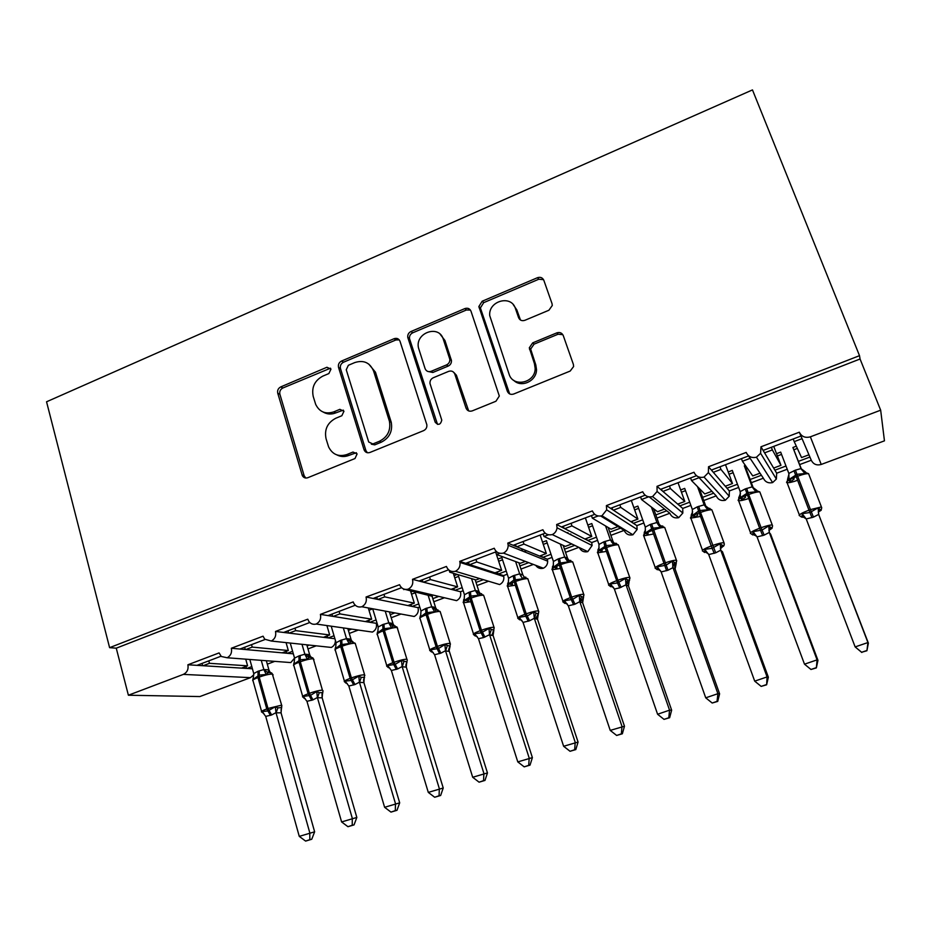 <?xml version="1.0" encoding="UTF-8"?>
<svg xmlns="http://www.w3.org/2000/svg" width="931" height="931" viewBox="0 0 931 931"><rect width="100%" height="100%" fill="white"/><g stroke="black" fill="none" stroke-linecap="round" stroke-linejoin="round"><path stroke-width="1.4" d="M330.971 369.107L326.921 367.268L280.731 386.912C278.194 388.297 277.205 390.392 277.752 393.219L302.342 475.625C303.599 477.778 305.438 478.476 307.824 477.708L355.002 458.529L357.108 453.897L353.012 452.047L346.867 454.549C338.57 457.109 332.483 454.561 328.596 446.892L326.059 438.745C324.221 429.528 327.444 422.697 335.742 418.263L341.84 415.726L343.958 411.246L339.873 409.337L333.787 411.874C325.524 414.493 319.484 411.991 315.679 404.38L313.223 396.455C311.408 387.354 314.608 380.581 322.824 376.112L328.864 373.564L330.971 369.107M330.505 368.187L282.861 387.994C280.336 389.367 279.347 391.462 279.894 394.279L304.146 475.694L305.764 478.034M356.364 452.699L348.822 455.434L346.867 454.549M343.353 410.129L335.777 412.887L333.787 411.874M548.883 310.256L552.281 305.496L552.025 303.622L543.82 280.289C542.552 277.624 540.434 276.763 537.466 277.706L482.188 301.225L478.86 306.543L507.337 391.253C508.582 393.988 510.7 394.919 513.668 394.034L570.191 371.062L573.624 366.5L573.368 364.347L563.255 335.579C561.963 332.856 559.81 331.96 556.808 332.879L532.695 342.864L529.297 347.81L534.441 363.684L535.162 368.397C535.418 383.025 512.934 387.843 509.059 374.099L489.718 315.586C488.286 300.888 511.305 294.475 515.437 308.533L518.579 317.657C519.835 320.334 521.942 321.218 524.898 320.299L548.883 310.256M109.602 647.662L859.511 355.665L752.469 89.911L46.55 401.785L109.602 647.662L116.259 648.174L128.385 695.224L183.349 674.393C187.154 672.473 188.667 669.273 187.887 664.781L219.099 652.91L221.299 656.483L227.199 657.763C230.772 655.692 232.145 652.526 231.342 648.255L263.066 636.187L264.741 639.213L271.328 641.04C274.959 638.945 276.356 635.745 275.506 631.451L307.765 619.185L308.883 621.501C310.814 623.933 313.247 624.771 316.203 624.038C319.892 621.92 321.288 618.696 320.415 614.379L353.21 601.903L353.803 603.335C355.7 606.407 358.377 607.547 361.833 606.756C365.58 604.603 366.989 601.345 366.069 597.004L399.562 584.726C401.331 588.543 404.217 590.021 408.232 589.172C412.037 586.984 413.457 583.714 412.503 579.338L446.426 566.444C448.148 570.552 451.139 572.169 455.422 571.285C458.902 569.388 460.426 566.432 459.995 562.417L459.739 561.381L494.245 548.254C496.014 552.386 499.074 554.003 503.438 553.095C506.557 551.466 508.14 548.859 508.175 545.287L507.779 543.099L542.889 529.751C544.705 533.905 547.835 535.511 552.281 534.592C555.062 533.184 556.657 530.914 557.041 527.784L556.657 524.514L592.372 510.921C594.257 515.099 597.458 516.705 601.973 515.762L606.663 509.851L606.395 505.591L642.739 491.766C644.683 495.955 647.953 497.573 652.561 496.595L657.1 491.463L657.007 486.343L694.002 472.261C696.004 476.474 699.344 478.092 704.045 477.091L708.386 472.611L708.526 466.745L746.197 452.419C748.245 456.644 751.666 458.25 756.449 457.226L760.592 453.292L760.976 446.787L799.322 432.205C801.603 436.674 805.292 438.21 810.366 436.825L880.668 410.187L884.45 440.84L821.223 464.453C816.65 465.686 813.333 464.278 811.273 460.24L808.946 454.782L801.556 457.563L794.224 441.631L802.068 438.652L799.531 432.694M400.027 341.316C398.864 338.686 396.874 337.813 394.069 338.709L341.549 361.042C338.954 362.45 337.953 364.58 338.535 367.419L364.033 449.743C365.196 452.373 367.163 453.292 369.933 452.466L423.593 430.646C426.049 429.424 427.131 427.445 426.84 424.722L400.027 341.316M410.967 331.517L464.848 308.592C467.734 307.684 469.783 308.545 470.993 311.198L499.319 396.024L495.932 401.249L472.238 410.885C469.317 411.746 467.234 410.815 466.024 408.092L454.805 374.076C453.595 371.388 451.547 370.48 448.661 371.364L433.252 377.765C430.855 378.975 429.773 380.919 430.006 383.572L441.783 420.137C440.538 424.839 438.338 425.537 435.196 422.232L407.778 337.406C407.487 334.741 408.546 332.774 410.967 331.517L412.712 332.809L466.419 309.988L464.848 308.592M756.449 457.226L772.625 482.595L776.361 479.058L776.698 473.204L774.906 470.19L785.997 466.024M798.437 461.357L809.912 457.051M776.698 473.204L787.23 469.247M799.682 464.581L811.273 460.24M774.906 470.19L773.638 468.06L780.958 465.314L772.358 449.917L764.584 452.862L760.976 446.787M773.638 468.06L764.584 452.862M771.357 447.287L772.358 449.917M780.958 465.314L773.742 446.38M763.129 450.406L800.963 436.045M704.045 477.091L725.307 500.273L729.229 496.246L729.345 490.951L726.971 488.193L737.457 484.26M750.118 479.5L761.407 475.264L760.022 473.181L752.748 475.916L742.426 461.264L750.142 458.343L748.163 455.364M729.345 490.951L738.644 487.46M751.329 482.712L763.362 478.197L761.407 475.264M726.971 488.193L725.284 486.238L732.488 483.526L720.943 469.41L713.309 472.308L708.526 466.745M725.284 486.238L713.309 472.308M719.977 466.792L720.943 469.41M732.488 483.526L725.493 464.697M711.377 470.062L748.547 455.946M652.561 496.595L678.734 517.659L682.83 513.051L682.737 508.419L679.805 505.905L689.696 502.181M702.579 497.352L713.681 493.186L711.889 491.277L704.744 493.965L691.535 480.559L699.111 477.684L698.238 476.765M682.737 508.419L690.86 505.382M703.755 500.541L716.218 495.874L713.681 493.186M679.805 505.905L677.733 504.113L684.809 501.46L670.413 488.566L662.919 491.405L657.007 486.343M677.733 504.113L662.919 491.405M669.482 485.959L670.413 488.566M684.809 501.46L678.024 482.724M660.533 489.357L696.493 475.706M601.973 515.762L632.905 534.79L637.141 529.46L636.885 525.619L633.394 523.327L642.716 519.824M655.808 514.913L666.736 510.805L664.548 509.071L657.519 511.724L641.506 499.516L648.651 496.817M636.885 525.619L643.845 523.001M656.949 518.09L669.831 513.26L666.736 510.805M633.394 523.327L630.939 521.709L637.91 519.091L620.756 507.395L613.389 510.188L606.395 505.591M630.939 521.709L613.389 510.188M619.848 504.8L620.756 507.395M637.91 519.091L631.323 500.447M610.561 508.326L645.16 495.199M552.281 534.592L587.787 551.641L592.104 545.496L591.744 542.54L587.729 540.48L596.492 537.187M609.793 532.195L620.535 528.156L617.975 526.585L611.05 529.192L592.349 518.16L598.144 515.96M591.744 542.54L597.586 540.341M610.887 535.36L624.166 530.379L620.535 528.156M587.729 540.48L584.889 539.026L591.755 536.442L571.948 525.899L564.698 528.645L556.657 524.514M584.889 539.026L564.698 528.645M571.064 523.327L571.948 525.899M591.755 536.442L585.366 517.892M561.451 526.969L594.734 514.343M503.438 553.095L543.378 568.224C546.218 566.758 547.649 564.407 547.672 561.172L547.3 559.194L542.785 557.355L551.012 554.271M564.489 549.209L574.718 545.368M547.3 559.194L552.06 557.413M565.559 552.351L578.873 547.358M542.785 557.355L539.584 556.051L546.334 553.514L523.955 544.088L516.833 546.788L507.779 543.099M539.584 556.051L516.833 546.788M523.106 541.528L523.955 544.088M546.334 553.514L540.143 535.057M468.817 309.604L468.444 308.498M513.179 545.298L545.182 533.149M455.422 571.285L499.656 584.563C502.821 582.853 504.206 580.176 503.787 576.545L503.555 575.602L498.539 573.973L506.243 571.075M519.905 565.943L528.668 562.661M503.555 575.602L507.267 574.206M520.941 569.074L533.347 564.43M498.539 573.973L494.989 572.821L501.634 570.319L476.777 561.975L469.771 564.628L459.739 561.381M494.989 572.821L469.771 564.628M475.95 559.426L476.777 561.975M501.634 570.319L495.629 551.955L496.502 554.504L520.324 563.302L525.363 561.405M465.709 563.313L496.479 551.641M408.232 589.172L456.609 600.646C460.077 598.68 461.357 595.712 460.473 591.744L454.98 590.324L462.172 587.624M476.02 582.422L483.364 579.676M460.473 591.744L463.161 590.743M477.021 585.541L488.542 581.223M454.98 590.324L451.093 589.323L457.633 586.867L430.378 579.571L423.477 582.178L412.503 579.338M451.093 589.323L423.477 582.178M429.575 577.034L430.378 579.571M457.633 586.867L453.304 573.252M419.043 581.037L448.602 569.807M361.833 606.756L414.202 616.485C417.623 614.53 418.903 611.597 418.042 607.652L412.096 606.43L418.787 603.916M432.81 598.656L438.769 596.41M418.042 607.652L419.753 607.012M433.776 601.752L444.436 597.76M412.096 606.43L407.883 605.569L414.318 603.148L384.736 596.864L377.963 599.436L366.069 597.004M407.883 605.569L377.963 599.436M383.968 594.35L384.736 596.864M414.318 603.148L410.618 591.232M373.156 598.458L401.552 587.682M316.203 624.038L372.447 632.079C375.821 630.159 377.09 627.238 376.264 623.316L369.863 622.292L376.077 619.953M390.264 614.635L394.895 612.889M376.264 623.316L377.008 623.037M391.206 617.718L401.028 614.029M369.863 622.292L365.336 621.571L371.667 619.185L339.85 613.89L333.182 616.415L320.415 614.379M365.336 621.571L333.182 616.415M339.105 611.388L339.85 613.89M371.667 619.185L368.478 608.595M328.015 615.589L355.281 605.243M334.904 638.724L328.271 637.91L334.02 635.745M348.357 630.368L351.697 629.112M349.276 633.429L358.295 630.054M328.271 637.91L323.429 637.316L329.679 634.965L295.686 630.636L289.122 633.115L275.506 631.451M323.429 637.316L289.122 633.115M294.964 628.134L295.686 630.636M329.679 634.965L326.909 625.574M283.618 632.452L309.779 622.513M293.335 653.83L287.307 653.294L292.602 651.304M307.102 645.858L309.173 645.078M307.986 648.919L316.214 645.835M287.307 653.294L282.174 652.829L288.319 650.513L252.231 647.103L245.772 649.559L231.342 648.255M282.174 652.829L245.772 649.559M251.533 644.624L252.231 647.103M288.319 650.513L286.061 642.611M239.942 649.035L265.032 639.504M808.946 454.782L802.068 438.652M760.022 473.181L750.142 458.343M711.889 491.277L699.111 477.684M664.548 509.071L649.21 496.898M617.975 526.585L600.728 516.03M548.522 534.778L544.018 536.489L565.326 546.381L571.774 543.948M499.749 553.27L496.502 554.504M451.814 571.436L449.766 572.216L476.032 579.943L479.698 578.57M404.682 589.311L432.426 596.34M252.417 668.784L246.959 668.446L251.812 666.619M266.452 661.126L267.313 660.801M267.302 664.164L274.773 661.359M246.959 668.446L241.536 668.109L247.588 665.828L209.463 663.314L203.109 665.723L187.887 664.781M241.536 668.109L203.109 665.723M208.8 660.847L209.463 663.314M247.588 665.828L245.737 659.171M196.953 665.351L221.008 656.215M772.625 482.595C768.308 483.492 765.224 482.025 763.362 478.197M725.307 500.273C721.06 501.146 718.034 499.691 716.218 495.874M678.734 517.659C674.556 518.52 671.588 517.054 669.831 513.26M632.905 534.79C628.797 535.628 625.888 534.161 624.166 530.379M587.787 551.641C583.935 552.455 581.119 551.105 579.361 547.591M543.378 568.224C540.155 568.981 537.594 568.015 535.686 565.315M499.656 584.563L492.708 582.469M456.609 600.646L450.36 599.157M414.202 616.485L408.593 615.438M372.447 632.079L367.408 631.358M271.328 641.04L331.32 647.441C334.054 645.998 335.416 643.658 335.393 640.4M331.32 647.441L326.769 646.952M227.199 657.763L290.809 662.581L294.557 658.089L298.956 655.924L304.891 654.202L309.604 654.621L310.116 655.75L309.604 654.621M290.809 662.581L286.69 662.267M128.385 695.224L199.874 696.563L250.497 677.652L253.884 674.719M859.511 355.665L860.058 359.005L880.668 410.187M860.058 359.005L116.259 648.174M793.212 438.99L794.224 441.631M741.448 458.646L742.426 461.264M690.581 477.952L691.535 480.559M640.586 496.933L641.506 499.516M591.453 515.588L592.349 518.16M543.157 533.917L544.018 536.489M449.138 570.249L449.766 572.216M403.612 588.974L403.81 589.637M397.677 338.686L395.396 339.652M245.959 666.445L246.506 668.411M286.283 651.281L286.841 653.248M327.223 635.896L327.793 637.851M368.781 620.267L369.374 622.211M410.99 604.405L411.583 606.325M453.851 588.287L454.456 590.196M497.375 571.925L497.992 573.787M541.598 555.295L542.203 557.122M586.507 538.409L587.112 540.155M632.149 521.255L632.719 522.885M678.524 503.822L679.036 505.242M725.656 486.098L726.017 487.088M202.027 663.419L202.644 665.7M244.655 647.243L245.284 649.512M287.97 630.799L288.622 633.057M331.995 614.088L332.658 616.334M376.741 597.097L377.416 599.331M422.232 579.827L422.918 582.038M468.479 562.266L469.177 564.442M515.506 544.414L516.216 546.544M563.336 526.259L564.035 528.308M611.993 507.791L612.668 509.711M661.476 488.996L662.092 490.707M711.831 469.887L712.296 471.121M323.232 412.084C327.142 414.353 331.32 414.621 335.777 412.887M336.882 454.91C340.665 456.865 344.645 457.04 348.822 455.434M399.224 339.862L395.861 339.978L343.492 362.229C340.921 363.625 339.92 365.743 340.49 368.583L365.93 450.627L367.361 452.734M348.357 365.289L346.251 369.758L368.711 442.004L372.865 443.947L379.406 441.282C387.587 437.046 390.939 430.39 389.437 421.301L373.587 371.038C369.933 362.601 363.66 359.773 354.781 362.566L348.357 365.289M371.341 444.18L374.739 444.867L372.865 443.947M368.711 364.044L375.449 372.191L391.253 422.302C392.754 431.344 389.414 437.989 381.268 442.202L374.739 444.867M470.446 310.093L466.419 309.988M453.921 372.516L456.411 375.24L468.677 410.932M412.712 332.809C410.292 334.066 409.233 336.021 409.524 338.675L437.512 424.373M443.296 339.21C439.06 324.302 415.075 332.658 418.45 347.775L425.083 368.618C426.27 371.283 428.295 372.179 431.158 371.306L446.531 364.905C448.858 363.73 449.964 361.868 449.824 359.296L443.296 339.21L444.937 340.49L440.2 334.287M427.701 371.399L432.834 372.481L431.158 371.306M444.937 340.49L451.454 360.506C451.582 363.078 450.488 364.94 448.172 366.092L432.834 372.481M513.272 304.693L516.845 309.942L520.464 320.02M513.679 380.29C521.22 388.227 536.698 381.035 536.512 369.607L535.802 364.905L534.441 363.684M562.813 334.66L558.088 334.217L534.057 344.156L530.658 349.09L535.802 364.905M543.541 279.661L538.805 279.219L483.701 302.645L480.384 307.94L509.664 393.941M263.904 713.67L262.1 711.563L267.907 710.958L275.32 706.722L277.88 707.851L281.732 707.572M309.814 839.657L305.612 841.089L311.745 839.25L309.814 839.657L309.79 832.791L275.983 712.646L271.654 714.961L265.719 716.393L299.27 836.375L314.631 831.814L281.046 712.82L276.041 712.843M281.488 707.886L281.046 712.82M249.822 659.474L253.756 673.567L258.038 671.239L263.892 669.54L268.873 669.843L269.524 671.228L268.873 669.843M261.262 660.347L263.857 669.564L267.988 672.799L266.243 674.486L259.214 675.115L259.202 677.081L257.98 677.535C253.5 679.281 251.87 680.41 253.069 680.922L261.588 711.412M266.336 660.731L268.919 669.878M259.26 670.785L259.214 675.115L253.116 679.386L253.139 678.338M273.109 674.917L271.584 672.904L268.989 672.554L268.268 671.146L269.257 671.111L270.409 672.461L267.988 672.799M266.243 674.486L263.915 669.761M253.756 673.567L253.116 679.386M275.983 712.646L275.32 706.722M265.719 716.393L262.1 711.563M314.631 831.814L311.745 839.25M305.612 841.089L299.27 836.375M305.24 698.704L304.041 698.273L303.308 696.469L310.512 695.364L316.738 691.547L319.24 692.711L322.836 692.606M352.221 825.25L347.961 826.705L354.048 824.889L352.221 825.25L352.29 818.302L317.378 697.517L312.991 699.868L306.962 701.322L341.607 821.945L356.829 817.441L322.161 697.819L317.436 697.726M322.557 692.827L322.161 697.819M290.239 643.053L294.557 658.077M301.993 644.31L304.868 654.225M306.799 644.822L309.651 654.656M311.361 657.181L309.034 657.472L307.358 659.148L300.259 659.788L294.033 664.117L293.963 663.105M313.968 659.66L312.746 657.786L309.907 657.263C308.114 656.227 307.707 655.68 308.685 655.622L309.895 655.645L311.105 657.17M307.358 659.148L304.926 654.423M294.603 658.287L294.033 664.117M317.378 697.517L316.738 691.547M306.962 701.322L303.308 696.469M356.829 817.441L354.048 824.889M347.961 826.705L341.607 821.945M347.216 683.517L345.82 682.982L345.157 681.131L351.243 680.445L358.784 676.139L361.24 677.337L364.58 677.396M395.314 810.622L390.973 812.1L397.002 810.296L395.314 810.622L395.466 803.593L359.424 682.167L354.967 684.541L348.846 686.031L384.608 807.293L399.69 802.836L363.905 682.586L359.482 682.365M364.265 677.512L363.905 682.586L363.567 679.618L364.556 677.524M331.203 626.179L336.091 642.762L340.502 640.377L346.53 638.619L350.952 639.178L351.313 640.028L350.952 639.178M343.318 627.913L346.507 638.643M347.822 628.553L350.999 639.201M352.93 641.68L350.708 641.925L349.113 643.577L340.676 644.694L335.579 648.616L335.707 647.231M349.113 643.577L346.565 638.841M336.091 642.762L335.579 648.616M359.424 682.167L358.784 676.139M348.846 686.031L345.157 681.131M399.69 802.836L397.002 810.296M390.973 812.1L384.608 807.293M389.868 668.109L388.239 667.457L387.645 665.56L395.186 664.362L401.494 660.486L406.975 661.929M439.083 795.761L434.672 797.25L440.642 795.481L439.083 795.761L439.327 788.638L402.122 666.561L397.595 668.97L391.381 670.495L428.295 792.397L443.226 787.998L406.3 667.12L402.18 666.771M406.614 661.941L406.3 667.12M372.889 609.409L378.207 627.005L382.688 624.596L388.809 622.804L392.94 623.479M385.399 611.725L388.786 622.827M389.589 612.447L392.975 623.514M371.76 609.2L368.979 610.259M395.151 625.923L393.033 626.121L391.509 627.762L382.978 628.89L377.765 632.882L377.905 631.346M397.618 628.413L396.967 627.017L393.65 625.969C390.915 624.736 390.066 623.945 391.078 623.607L393.057 623.956L394.372 625.876L393.161 624.038M391.509 627.762L388.855 623.025M378.207 627.005L377.765 632.882M402.122 666.561L401.494 660.486M391.381 670.495L387.645 665.56M443.226 787.998L440.642 795.481M434.672 797.25L428.295 792.397M433.183 652.48L431.321 651.688L430.809 649.745L438.513 648.488L444.878 644.589L450.045 646.207C448.614 649.198 448.3 650.676 449.079 650.653L450.08 646.242M483.55 780.655L479.081 782.18L484.981 780.422L483.55 780.655L483.899 773.452L445.495 650.722L440.898 653.155L434.579 654.714L472.692 777.269L487.46 772.928L449.347 651.409L445.553 650.932M415.179 592.302L420.987 611.004L425.537 608.56L431.751 606.733L435.568 607.547M428.155 595.34L431.728 606.756M410.85 591.976L411.979 591.546M432.054 596.247L435.615 607.582M415.319 592.744L411.537 594.176M438.024 609.921L436.022 610.084L434.568 611.69L425.944 612.854L420.614 616.904L420.765 615.193M436.918 609.817L435.673 607.792M434.568 611.69L431.798 606.965M420.987 611.004L420.614 616.904M449.44 647.22L449.184 650.711M445.495 650.722L444.878 644.589M434.579 654.714L430.809 649.745M487.46 772.928L484.981 780.422M479.081 782.18L472.692 777.269M477.207 636.618L475.078 635.664L474.659 633.685L481.211 632.859L488.95 628.448L493.802 630.217M528.738 765.317L524.2 766.853L530.03 765.131L528.738 765.317L529.18 758.02L489.566 634.686L483.55 637.584L478.464 638.678L517.787 761.895L532.392 757.613L493.081 635.454L489.613 634.837M493.081 631.451L493.081 635.454L493.849 630.24M458.029 574.648L464.441 594.746L469.049 592.279L475.369 590.417L478.906 591.406L475.136 579.687M471.552 578.628L475.345 590.44M454.06 575.637L457.272 574.427M458.587 576.405L454.759 577.848M480.512 568.119L479.209 568.608M479.674 593.792L475.694 591.08L480.07 593.687L478.313 595.375L470.911 596.061L464.127 600.67L463.638 599.773L463.568 602.776L470.865 601.705M467.048 599.645L466.384 600.437L468.677 601.763L468.502 599.017M481.571 593.675L480.082 593.675L483.643 595.258C481.187 595.025 477.021 595.945 471.167 598.016L469.841 598.505C464.301 600.693 462.207 602.113 463.557 602.776L473.495 633.953M478.313 595.375L475.415 590.65M464.441 594.746L464.127 600.67M489.543 634.628L488.95 628.448M478.464 638.678L474.659 633.685M532.392 757.613L530.03 765.131M524.2 766.853L517.787 761.895M521.395 620.093L519.545 619.394L519.195 617.358L527.272 615.996L533.719 612.039L538.246 613.971M574.671 749.723L570.051 751.282L575.812 749.583L574.671 749.723L575.207 742.321L534.313 618.277L529.576 620.779L523.047 622.397L563.627 746.278L578.07 742.054L537.513 619.243L534.371 618.487M537.42 615.484L537.513 619.243M497.945 559.042L501.809 557.576L508.582 578.244L513.26 575.73L519.673 573.845L522.885 574.962L518.858 562.755M515.599 561.556L519.661 573.868L521.057 575.824L519.731 574.066M520.825 550.384L522.919 549.593M502.542 559.799L498.667 561.253M526.12 550.884L524.048 551.676M525.806 577.173L524.025 577.232L522.745 578.803L513.935 579.99L508.338 584.179L507.732 583.318L508.524 582.038M510.851 583.341L510.235 584.086L512.481 585.448L512.318 582.701M522.745 578.803L520.301 575.277M508.582 578.244L508.338 584.179M534.313 618.277L533.719 612.039M523.047 622.397L519.195 617.358M578.07 742.054L575.812 749.583M570.051 751.282L563.627 746.278M566.991 603.684L564.71 602.857L564.454 600.774L572.716 599.355L579.21 595.363L583.423 597.458M621.349 733.861L616.648 735.455L622.35 733.779L621.349 733.861L621.989 726.378L579.792 601.67L574.986 604.196L568.341 605.848L610.224 730.393L624.48 726.238L582.643 602.764L579.862 601.88M582.469 599.296L582.643 602.764L583.481 597.446M542.529 542.179L546.439 540.69L553.421 561.463L558.169 558.926L564.698 557.006L567.561 558.274L563.208 545.391M560.287 544.041L564.675 557.017M567.119 532.881L567.898 532.579M547.195 542.924L543.273 544.402M570.75 534.033L569.981 534.324M570.738 560.404L569.097 560.415L567.898 561.952L558.972 563.174L553.258 567.421L552.537 566.595L553.456 565.012M555.341 566.804L554.771 567.468L556.971 568.876L556.819 566.129M567.898 561.952L564.756 557.227M553.421 561.463L553.258 567.421M579.792 601.67L579.21 595.363M568.341 605.848L564.454 600.774M624.48 726.238L622.35 733.779M616.648 735.455L610.224 730.393M629.24 580.234L628.495 586.053L626.016 584.784L619.732 587.857L614.379 589.032L657.589 714.252L669.552 710.167L626.086 584.994L627.575 579.838L629.24 580.234M668.795 717.754L664.024 719.372L669.645 717.72L668.795 717.754L669.552 710.167L671.647 710.167L628.495 586.053M628.239 582.899L628.506 586.03M587.833 525.037L591.79 523.548L598.982 544.414L603.812 541.842L610.433 539.887L612.959 541.307L608.152 527.481M605.581 525.968L610.422 539.91M592.558 525.794L588.601 527.283M612.249 586.914L610.62 586.053L610.457 583.923L617.509 582.957L605.185 548.022C599.296 550.337 596.759 551.943 597.551 552.839L606.349 551.408M619.732 587.857L617.509 582.957L625.446 578.43L627.575 579.838M614.879 543.32L613.785 543.064L615.007 543.285L613.773 544.844L606.139 545.566L598.901 550.396L597.981 549.732L597.842 552.933L608.723 584.552M600.542 550.012L600.03 550.593L602.171 552.036L602.031 549.302M616.403 543.367L615.019 543.285L618.347 544.856C616.101 544.623 612.167 545.496 606.57 547.498L605.185 548.022L603.812 541.842M613.773 544.844L610.503 540.108M598.982 544.414L598.901 550.396M626.016 584.784L625.446 578.43M614.379 589.032L610.457 583.923M671.647 710.167L669.645 717.72M664.024 719.372L657.589 714.252M658.706 569.923L657.263 568.981L657.193 566.793L665.84 565.257L672.438 561.207L676.232 563.406L675.103 569.05L672.985 567.619L668.027 570.226L661.161 571.937L705.733 697.831L717.906 693.688L673.066 567.84M717.045 701.369L712.192 703.021L717.731 701.404L717.045 701.369L717.906 693.688L719.605 693.828L675.103 569.05M674.777 566.327L675.115 569.027M633.86 507.628L637.863 506.115L645.288 527.097L650.187 524.49L656.925 522.5L659.078 524.072L653.62 508.745M651.409 507.069L656.914 522.512L660.94 525.875L658.438 525.037L656.995 522.722M638.666 508.373L634.651 509.885M662.802 526.05L661.417 525.957L660.405 527.446L652.678 528.191L645.276 533.091L644.31 532.334L644.019 535.79L652.992 534.091M646.44 532.974L646.021 533.451L648.104 534.929L647.976 532.218M660.405 527.446L658.438 525.037M645.288 527.097L645.276 533.091M672.985 567.619L672.438 561.207M661.161 571.937L657.193 566.793M719.605 693.828L717.731 701.404M712.192 703.021L705.733 697.831M723.608 545.706L720.617 548.592L722.212 545.205L723.608 545.706M702.393 550.966C702.055 550.046 704.976 548.394 711.144 546.02L712.587 545.496C718.069 543.553 721.851 542.645 723.946 542.761L724.283 544.833L723.457 546.253M766.097 684.716L761.162 686.391L766.62 684.797L767.074 676.93L720.745 550.174L715.706 552.816L708.724 554.573L754.704 681.143L767.074 676.93L768.366 677.221L722.479 551.746L720.815 550.396M680.642 489.939L684.692 488.403L692.35 509.49L697.331 506.848L704.162 504.823L705.954 506.557L699.344 488.484M697.505 486.622L704.162 504.835L708.7 508.303L707.793 509.769L699.984 510.525L700.543 512.446L699.111 512.969C692.99 515.378 690.127 517.124 690.523 518.195L700.38 516.472M685.519 490.672L681.457 492.208M706.78 552.77L704.686 551.618L704.709 549.383L712.122 548.312L698.553 511.061L692.42 515.506L691.326 514.796L690.93 518.369L702.509 550.314M714.263 553.34L712.122 548.312L720.21 543.704L722.212 545.205M693.06 515.681L694.77 517.531L697.843 514.924M709.969 508.454L708.7 508.303L711.889 509.862C709.759 509.629 705.977 510.491 700.543 512.446L715.706 552.816M694.654 514.855L694.77 517.531M707.793 509.769L704.243 505.044M692.35 509.49L692.42 515.506M720.745 550.174L720.21 543.704M708.724 554.573L704.709 549.383M768.366 677.221L766.62 684.797M761.162 686.391L754.704 681.143M754.238 535.139L752.888 533.975L753.016 531.682L762.082 530.018L768.762 525.91L772.02 528.308L772.59 525.771M815.987 667.771L810.971 669.47L816.347 667.911L817.081 659.881L769.285 532.439L764.165 535.116L757.066 536.908L804.5 664.175L817.081 659.881L817.953 660.323L770.635 534.185L769.367 532.66M728.182 471.959L732.29 470.399L740.192 491.603L745.242 488.915L752.19 486.855L753.586 488.752L745.778 467.909L744.311 465.861L752.19 486.866L756.787 490.358L755.96 491.801L748.07 492.569L748.699 494.477L747.244 495.024C741.006 497.48 737.969 499.284 738.143 500.447L738.609 500.669C740.424 500.901 743.741 500.191 748.559 498.55M744.311 465.861L745.382 465.453M733.139 472.68L729.031 474.24M746.825 467.513L745.778 467.909M746.685 488.379L748.07 492.569L740.343 497.631L738.83 497.235M740.413 498.132L742.205 499.866L745.615 497.096M742.1 497.224L742.205 499.866M755.96 491.801L752.271 487.076M740.192 491.603L740.343 497.631M769.285 532.439L768.762 525.91M757.066 536.908L753.016 531.682M817.953 660.323L816.347 667.911M810.971 669.47L804.5 664.175M802.65 517.275L802.126 513.691L809.912 512.504L818.14 507.814L821.13 510.328L821.736 507.698M866.738 650.536L861.629 652.27L866.912 650.746L867.936 642.553L818.652 514.412L813.45 517.124L806.223 518.951L855.147 646.905L867.936 642.553L868.379 643.135L818.733 514.634M861.827 652.48L855.147 646.905L861.629 652.27M776.524 453.676L780.678 452.105L788.813 473.402L795.423 470.143L801.021 468.584L801.603 469.69M796.319 446.193L792.898 447.485L801.021 468.596L805.652 472.122L804.943 473.53L796.959 474.31L797.658 476.207L796.18 476.765C789.814 479.267 786.602 481.141 786.555 482.398L787.067 482.677C788.976 482.898 792.467 482.118 797.541 480.315M792.898 447.485L801.696 469.818M781.551 454.398L777.397 455.969M797.355 448.428L793.957 449.708M795.423 470.143L796.959 474.31L789.057 479.453L787.696 478.825L787.067 482.677L799.368 514.948M788.545 480.315L790.419 481.909L794.166 478.965M790.326 479.314L790.419 481.909M804.943 473.53L801.114 468.805M788.813 473.402L789.057 479.453M818.652 514.412L818.14 507.814M806.223 518.951L802.126 513.691M868.379 643.135L866.912 650.746M328.922 368.42L326.921 367.268M354.944 452.932L353.012 452.047M341.84 410.362L339.873 409.337M821.223 464.453L810.366 436.825M250.497 677.652L183.349 674.393M304.146 475.694L302.063 474.891M279.894 394.279L277.752 393.219M282.861 387.994L280.731 386.912M365.906 450.546L363.998 449.65M340.49 368.583L338.535 367.419M343.492 362.229L341.549 361.042M395.861 339.978L394.069 338.709M381.268 442.202L379.406 441.282M391.032 421.534L389.216 420.544M375.449 372.191L373.587 371.038M467.606 409.14L466.024 408.092M456.411 375.24L454.805 374.076M436.872 423.233L435.196 422.232M409.663 339.245L407.918 337.965M448.172 366.092L446.531 364.905M451.244 359.587L449.615 358.377M519.987 319.03L518.579 317.657M516.845 309.942L515.437 308.533M530.926 350.778L529.553 349.509M534.057 344.156L532.695 342.864M558.088 334.217L556.808 332.879M508.78 392.382L507.337 391.253M480.617 309.15L479.093 307.754M483.701 302.645L482.188 301.225M538.805 279.219L537.466 277.706M281.011 712.855L281.697 705.314L272.329 674.056C269.175 674.102 264.8 675.115 259.202 677.081L268 708.479L281.162 705.267L281.93 705.966M263.822 713.588L261.774 712.099C260.599 711.703 262.263 710.644 266.766 708.933L257.98 677.535L258.038 671.239M270.421 715.404L266.766 708.933L268 708.479L271.654 714.961M281.011 710.004L281.627 707.863M276.088 712.878L277.88 707.851M305.147 698.611L302.889 697.098C301.679 696.667 303.425 695.562 308.126 693.77L309.383 693.304C315.074 691.314 319.426 690.267 322.429 690.15L313.316 658.776C310.302 658.764 305.962 659.753 300.294 661.755L299.049 662.22C294.382 664.047 292.671 665.223 293.917 665.758L302.691 696.388M322.126 697.854L322.01 694.13L323.08 690.872M311.734 700.321L308.126 693.77L299.049 662.22L298.956 655.924M312.991 699.868L309.383 693.304L300.294 661.755L300.189 655.459M309.034 657.472L304.891 654.202M322.033 695.341L322.778 692.815M317.483 697.75L319.24 692.711M355.467 644.159L354.932 643.263C352.058 643.193 347.752 644.171 342.026 646.184L340.758 646.661C335.893 648.57 334.089 649.803 335.369 650.373L344.423 681.131M345.867 683.063L344.633 681.853C343.388 681.411 345.226 680.247 350.137 678.373L351.406 677.908C357.167 675.894 361.484 674.859 364.335 674.8L364.871 675.534M353.699 684.995L350.137 678.373L340.758 646.661L340.502 640.377M354.967 684.541L351.406 677.908L342.026 646.184L341.758 639.911M352.418 641.645L351.15 639.934L349.591 639.818C348.508 639.818 349.125 640.458 351.453 641.738L355.223 643.309L364.615 674.835L363.718 680.526M350.708 641.925L346.53 638.619M359.529 682.4L361.24 677.337M388.343 667.632L387.017 666.387C385.737 665.921 387.668 664.699 392.789 662.732L394.081 662.255C399.923 660.219 404.194 659.206 406.894 659.218L397.188 627.517C394.465 627.378 390.205 628.332 384.398 630.38L383.118 630.857C378.033 632.859 376.136 634.151 377.451 634.744L386.784 665.642M406.277 667.143L405.869 665.141L407.312 659.951M396.303 669.436L392.789 662.732L383.118 630.857L382.688 624.596M397.595 668.97L394.081 662.255L384.398 630.38L383.956 624.119M393.033 626.121L388.809 622.804M406.067 665.618L406.987 662.011M402.227 666.805L403.903 661.72M440.433 612.412L440.107 611.516C437.535 611.318 433.311 612.249 427.445 614.32L426.142 614.809C420.824 616.904 418.834 618.265 420.172 618.882L429.808 649.919M431.46 651.956L430.041 650.676C428.737 650.187 430.762 648.907 436.127 646.847L437.43 646.358C443.342 644.299 447.567 643.309 450.115 643.379L450.441 644.112M439.583 653.632L436.127 646.847L426.142 614.809L425.537 608.56M440.898 653.155L437.43 646.358L427.445 614.32L426.829 608.071M436.988 609.886L435.615 607.734L433.194 606.954C431.903 607.221 433.008 608.222 436.523 609.956L440.165 611.527L450.162 643.391L450.034 646.23M436.022 610.084L431.751 606.733M445.588 650.967L447.229 645.858M483.934 596.154L494.245 628.029M475.241 636.024L473.739 634.721C472.413 634.197 474.554 632.859 480.14 630.706L469.841 598.505L469.049 592.279M483.55 637.584L480.14 630.706L481.478 630.217L471.167 598.016L470.364 591.779M484.888 637.095L481.478 630.217C487.379 628.157 491.545 627.18 493.965 627.285L493.826 630.194L491.824 635.466L489.625 634.744L491.254 629.752M480.28 593.641L478.871 591.371M475.555 591.01L475.369 590.417M464.301 598.761L463.638 599.773M528.121 579.629L527.83 578.733C525.433 578.488 521.348 579.396 515.576 581.444L514.238 581.945C508.582 584.168 506.348 585.657 507.523 586.39L515.309 585.215M518.02 618.51C516.88 617.905 519.161 616.508 524.863 614.309L526.213 613.82C532.032 611.772 536.116 610.817 538.479 610.922L538.77 611.679M520.022 618.463L519.44 618.521M528.226 621.268L524.863 614.309L514.238 581.945L513.26 575.73M529.576 620.779L526.213 613.82L515.576 581.444L514.599 575.23M524.281 577.162L522.85 574.927M524.025 577.232L527.83 578.733L538.746 611.586L538.327 613.901M537.49 619.266L538.316 613.971M534.406 618.521L535.965 613.378M519.545 619.394L521.942 620.523M573.03 562.848L572.716 561.928C570.4 561.696 566.397 562.58 560.706 564.605L559.345 565.117C553.584 567.386 551.187 568.934 552.176 569.749L560.462 568.457M563.011 602.031C562.056 601.345 564.5 599.89 570.307 597.655L571.681 597.143C577.406 595.13 581.421 594.187 583.714 594.304L584.005 595.06M565.373 601.961L564.686 602.054M573.612 604.696L570.307 597.655L559.345 565.117L558.169 558.926M574.986 604.196L571.681 597.143L560.706 564.605L559.531 558.414M568.934 560.392L567.538 558.228M569.097 560.415L567.154 559.775L564.698 557.006M579.897 601.915L581.41 596.748M564.71 602.857L567.41 604.207M618.673 545.775L629.996 578.163M611.446 585.192L610.643 585.308M608.723 585.285C607.966 584.517 610.561 583.004 616.497 580.723L617.893 580.211L606.57 547.498L605.197 541.33M621.128 587.345L617.893 580.211C623.526 578.221 627.459 577.29 629.682 577.406L629.507 580.513M614.053 543.134L612.924 541.272M611.679 542.168L613.773 543.064L610.433 539.887M599.11 547.649L598.063 549.604M610.62 586.053L613.622 587.647M665.06 528.424L664.734 527.505C662.546 527.272 658.694 528.145 653.178 530.111L651.758 530.635C645.765 532.998 643.065 534.673 643.658 535.651L655.238 567.573M655.18 568.259C654.633 567.421 657.379 565.839 663.431 563.511L664.85 562.987C670.413 561.032 674.265 560.101 676.43 560.218L676.744 560.986M658.264 568.143L657.344 568.294M666.608 570.738L650.187 524.49M668.027 570.226L651.595 523.967M660.766 526.318L659.055 524.025M661.417 525.957L664.734 527.505L676.43 560.218L676.22 563.395L672.88 566.362L674.51 562.661M645.497 529.948L644.31 532.334M673.09 567.875L672.682 566.234M659.881 570.086L658.717 569.923M657.263 568.981L660.591 570.843M712.227 510.782L724.26 543.529M705.861 550.815L704.802 551.001M698.75 506.313L699.984 510.525L698.553 511.061L697.331 506.848M692.629 511.841L691.326 514.796M720.838 550.43L720.396 548.452M704.686 551.618L708.34 553.794M760.173 492.848L759.824 491.929C757.776 491.696 754.063 492.546 748.699 494.477L761.127 527.702C766.527 525.782 770.24 524.886 772.265 525.003L759.824 491.929L754.203 489.787M754.238 533.195L753.039 533.428M750.386 533.382C750.27 532.369 753.354 530.658 759.649 528.238L745.242 488.915M762.698 535.651L759.649 528.238L761.127 527.702L764.165 535.116M740.482 493.244L739.121 496.956M769.39 532.707L769.169 530.542L770.717 527.446M752.888 533.975L756.88 536.5M808.934 474.601L808.585 473.693C806.583 473.472 802.941 474.31 797.658 476.207L810.47 509.606L821.41 506.941L808.585 473.693L803.267 471.668M803.43 515.274L802.068 515.553M799.182 515.518C799.287 514.412 802.557 512.62 808.981 510.153L793.957 470.69M811.96 517.659L808.981 510.153L810.47 509.606L813.45 517.124M788.988 474.03L787.696 478.825M818.745 514.68L818.535 512.213L820.025 509.397M801.905 516.03L806.211 518.928M503.787 576.545L459.995 562.417M547.672 561.172L508.175 545.287M592.104 545.496L557.041 527.784M637.141 529.46L606.663 509.851M682.83 513.051L657.1 491.463M729.229 496.246L708.386 472.611M776.361 479.058L760.592 453.292M304.425 476.416L302.342 475.625M365.93 450.627L364.033 449.743M391.253 422.302L389.437 421.301M451.454 360.506L449.824 359.296M409.524 338.675L407.778 337.406M536.512 369.607L535.162 368.397M530.658 349.09L529.297 347.81M480.384 307.94L478.86 306.543M252.988 678.652L252.813 680.165M293.859 663.326L293.637 664.978M335.358 647.79L335.079 649.57M377.486 632.021L377.148 633.93M420.253 616.019L419.869 618.056M420.719 615.414L420.265 615.996M463.685 599.785L464.243 599.087M517.869 617.742L507.628 586.425L507.732 583.388M519.696 619.848L518.125 618.521M507.814 583.306L508.442 582.503M534.231 617.975L535.86 618.347L538.316 613.901M565.652 558.937L572.716 561.928L583.714 594.304L583.539 597.341L580.769 601.251L579.617 600.984M562.941 601.275L552.374 569.807L552.502 566.7M564.861 603.416L563.208 602.066M552.63 566.572L553.351 565.652M610.724 586.716L609.002 585.355M598.156 549.569L598.982 548.545M625.772 583.737L626.679 583.935L629.507 580.502M612.261 586.902L613.168 587.042M657.321 569.749L655.529 568.364M644.415 532.299L645.346 531.17M704.651 552.502L702.8 551.105M708.7 508.303L705.931 507.57M691.419 514.75L692.466 513.551M750.549 532.776L738.609 500.669L738.842 497.247M752.76 534.964L750.84 533.568M739.202 496.921L740.354 495.723M768.901 530.402L772.02 528.308M801.649 517.147L799.671 515.739M787.766 478.79L789.034 477.673M818.244 512.073L821.13 510.304"/></g></svg>
